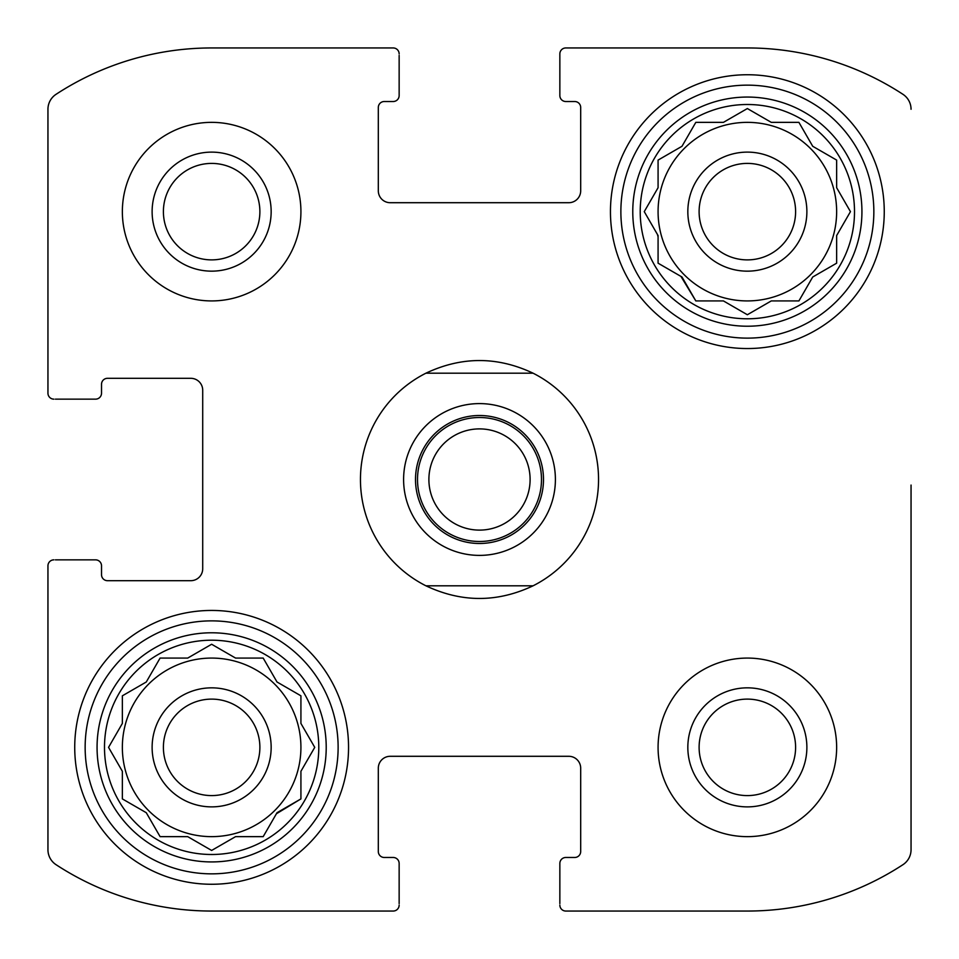 <?xml version="1.0" encoding="UTF-8"?>
<svg xmlns="http://www.w3.org/2000/svg" width="959" height="959" viewBox="0 0 959 959"><rect width="100%" height="100%" fill="white"/><g stroke="black" fill="none" stroke-linecap="round" stroke-linejoin="round"><path stroke-width="1.44" d="M836.644 211.639A89.283 89.283 0 0 0 747.361 122.356A89.283 89.283 0 0 0 658.078 211.639A89.283 89.283 0 0 0 747.361 300.922A89.283 89.283 0 0 0 836.644 211.639M300.922 747.361A89.283 89.283 0 0 0 211.639 658.078A89.283 89.283 0 0 0 122.356 747.361A89.283 89.283 0 0 0 211.639 836.644A89.283 89.283 0 0 0 300.922 747.361M56.03 864.67A17.861 17.861 0 0 1 47.95 849.722L47.95 565.81L47.95 849.722A17.861 17.861 0 0 0 56.03 864.67A284.224 284.224 0 0 0 211.639 911.05L393.19 911.05L211.639 911.05M399.148 903.606L399.148 863.436A5.958 5.958 0 0 0 393.19 857.478L384.259 857.478A5.958 5.958 0 0 1 378.314 851.52L378.314 768.195A11.904 11.904 0 0 1 390.217 756.291L568.783 756.291A11.904 11.904 0 0 1 580.686 768.195L580.686 851.52A5.958 5.958 0 0 1 574.741 857.478L565.81 857.478A5.958 5.958 0 0 0 559.852 863.436L559.852 903.606M747.361 911.05L565.81 911.05L747.361 911.05A284.224 284.224 0 0 0 902.97 864.67A17.861 17.861 0 0 0 911.05 849.722L911.05 485.062M911.05 628.696L911.05 849.722M565.81 47.95L747.361 47.95L565.81 47.95A5.958 5.958 0 0 0 559.852 53.908L559.852 95.564A5.958 5.958 0 0 0 565.81 101.522L574.741 101.522A5.958 5.958 0 0 1 580.686 107.48L580.686 190.805A11.904 11.904 0 0 1 568.783 202.709L390.217 202.709A11.904 11.904 0 0 1 378.314 190.805L378.314 107.48A5.958 5.958 0 0 1 384.259 101.522L393.19 101.522A5.958 5.958 0 0 0 399.148 95.564L399.148 55.394M559.852 55.394L559.852 53.908M211.639 47.95L393.19 47.95L211.639 47.95A284.224 284.224 0 0 0 56.03 94.33A17.861 17.861 0 0 0 47.95 109.278L47.95 393.19L47.95 109.278M55.394 399.148L95.564 399.148A5.958 5.958 0 0 0 101.522 393.19L101.522 384.259A5.958 5.958 0 0 1 107.48 378.314L190.805 378.314A11.904 11.904 0 0 1 202.709 390.217L202.709 568.783A11.904 11.904 0 0 1 190.805 580.686L107.48 580.686A5.958 5.958 0 0 1 101.522 574.741L101.522 565.81A5.958 5.958 0 0 0 95.564 559.852L55.394 559.852M53.908 559.852A5.958 5.958 0 0 0 47.95 565.81M393.19 911.05A5.958 5.958 0 0 0 399.148 905.092M559.852 905.092A5.958 5.958 0 0 0 565.81 911.05M911.05 109.278A17.861 17.861 0 0 0 902.97 94.33A284.224 284.224 0 0 0 747.361 47.95M399.148 53.908A5.958 5.958 0 0 0 393.19 47.95M47.95 393.19A5.958 5.958 0 0 0 53.908 399.148M300.922 211.639A89.283 89.283 0 0 0 211.639 122.356A89.283 89.283 0 0 0 122.356 211.639A89.283 89.283 0 0 0 211.639 300.922A89.283 89.283 0 0 0 300.922 211.639M836.644 747.361A89.283 89.283 0 0 0 747.361 658.078A89.283 89.283 0 0 0 658.078 747.361A89.283 89.283 0 0 0 747.361 836.644A89.283 89.283 0 0 0 836.644 747.361M74.73 747.361A136.909 136.909 0 0 1 280.1 628.792A136.909 136.909 0 0 1 280.1 865.917A136.909 136.909 0 0 1 74.73 747.361M610.451 211.639A136.909 136.909 0 0 1 815.809 93.083A136.909 136.909 0 0 1 815.809 330.208A136.909 136.909 0 0 1 610.451 211.639M640.216 211.639A107.144 107.144 0 0 1 800.933 118.856A107.144 107.144 0 0 1 800.933 304.435A107.144 107.144 0 0 1 640.216 211.639M632.772 211.639A114.589 114.589 0 0 1 804.649 112.407A114.589 114.589 0 0 1 804.649 310.872A114.589 114.589 0 0 1 632.772 211.639M723.434 122.356L695.814 122.356L681.993 146.283L658.078 160.093L658.078 187.712L644.256 211.639L658.078 235.566L658.078 263.186L681.993 277.007L695.814 300.922L723.434 300.922L747.361 314.744L771.288 300.922L798.907 300.922L812.717 277.007L836.644 263.186L836.644 235.566L850.453 211.639L836.644 187.712L836.644 160.093L812.717 146.283L798.907 122.356L771.288 122.356L747.361 108.547L723.434 122.356M687.831 211.639A59.53 59.53 0 0 1 777.126 160.093A59.53 59.53 0 0 1 777.126 263.186A59.53 59.53 0 0 1 687.831 211.639M699.111 211.639A48.25 48.25 0 0 1 771.48 169.863A48.25 48.25 0 0 1 771.48 253.428A48.25 48.25 0 0 1 699.111 211.639M620.869 211.639A126.492 126.492 0 0 1 810.607 102.098A126.492 126.492 0 0 1 810.607 321.181A126.492 126.492 0 0 1 620.869 211.639M104.495 747.361A107.144 107.144 0 0 1 265.211 654.565A107.144 107.144 0 0 1 265.211 840.144A107.144 107.144 0 0 1 104.495 747.361M97.063 747.361A114.589 114.589 0 0 1 268.928 648.128A114.589 114.589 0 0 1 268.928 846.593A114.589 114.589 0 0 1 97.063 747.361M187.712 658.078L160.093 658.078L146.283 681.993L122.356 695.814L122.356 723.434L108.547 747.361L122.356 771.288L122.356 798.907L146.283 812.717L160.093 836.644L187.712 836.644L211.639 850.453L235.566 836.644L263.186 836.644L277.007 812.717L300.922 798.907L300.922 771.288L314.744 747.361L300.922 723.434L300.922 695.814L277.007 681.993L263.186 658.078L235.566 658.078L211.639 644.256L187.712 658.078M152.121 747.361A59.53 59.53 0 0 1 241.404 695.814A59.53 59.53 0 0 1 241.404 798.907A59.53 59.53 0 0 1 152.121 747.361M163.402 747.361A48.25 48.25 0 0 1 235.758 705.572A48.25 48.25 0 0 1 235.758 789.137A48.25 48.25 0 0 1 163.402 747.361M85.147 747.361A126.492 126.492 0 0 1 274.885 637.819A126.492 126.492 0 0 1 274.885 856.902A126.492 126.492 0 0 1 85.147 747.361M687.831 747.361A59.53 59.53 0 0 1 777.126 695.814A59.53 59.53 0 0 1 777.126 798.907A59.53 59.53 0 0 1 687.831 747.361M699.111 747.361A48.25 48.25 0 0 1 771.48 705.572A48.25 48.25 0 0 1 771.48 789.137A48.25 48.25 0 0 1 699.111 747.361M152.121 211.639A59.53 59.53 0 0 1 241.404 160.093A59.53 59.53 0 0 1 241.404 263.186A59.53 59.53 0 0 1 152.121 211.639M163.402 211.639A48.25 48.25 0 0 1 235.758 169.863A48.25 48.25 0 0 1 235.758 253.428A48.25 48.25 0 0 1 163.402 211.639M109.158 746.294L108.547 747.361L109.158 748.416M122.356 798.907L123.411 799.518M146.283 812.717L160.093 836.644M210.584 849.842L211.639 850.453L212.694 849.842M276.396 813.771L300.922 798.907M300.922 771.288L301.534 770.233M314.744 747.361L314.132 746.306M263.797 659.133L263.186 658.078M235.566 658.078L234.511 657.466M160.093 658.078L159.482 659.133M657.466 234.511L658.078 236.789M680.938 276.396L695.814 300.922M722.211 300.922L723.434 300.922M746.294 314.132L747.361 314.744L748.416 314.132M771.288 300.922L772.498 300.922M798.907 300.922L799.518 299.867M812.717 277.007L813.771 276.396M849.842 212.706L850.453 211.639L849.842 210.584M836.644 160.093L835.589 159.482M812.717 146.283L798.907 122.356M771.288 122.356L747.361 108.547L746.306 109.158M695.814 122.356L695.203 123.411M681.993 146.283L680.938 146.895M425.916 585.805A119.048 119.048 0 0 1 425.916 373.195L533.084 373.195A119.048 119.048 0 0 1 533.084 585.805L425.916 585.805C461.639 602.672 497.361 602.672 533.084 585.805M533.084 373.195C497.361 356.328 461.639 356.328 425.916 373.195M479.5 555.393A75.893 75.893 0 0 1 413.773 441.548A75.893 75.893 0 0 1 545.227 441.548A75.893 75.893 0 0 1 479.5 555.393M479.5 543.489A63.989 63.989 0 0 1 424.082 447.505A63.989 63.989 0 0 1 534.918 447.505A63.989 63.989 0 0 1 479.5 543.489M479.5 541.487A61.987 61.987 0 0 1 425.82 448.5A61.987 61.987 0 0 1 533.18 448.5A61.987 61.987 0 0 1 479.5 541.487M479.5 530.111A50.611 50.611 0 0 1 435.674 454.194A50.611 50.611 0 0 1 523.326 454.194A50.611 50.611 0 0 1 479.5 530.111"/></g></svg>
